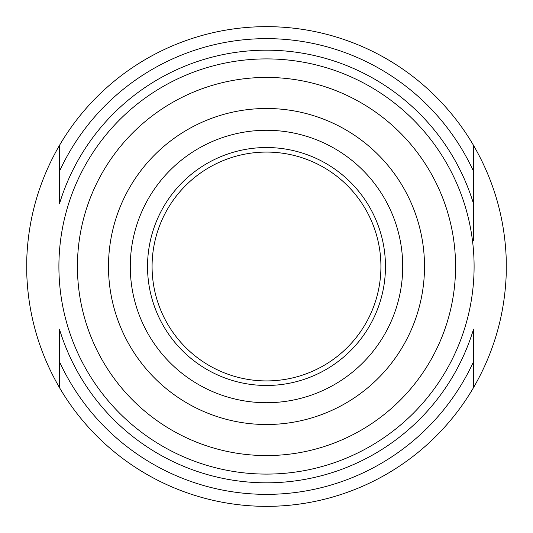 <?xml version="1.0" encoding="UTF-8"?>
<svg xmlns="http://www.w3.org/2000/svg" width="533" height="533" viewBox="0 0 533 533"><rect width="100%" height="100%" fill="white"/><g stroke="black" fill="none" stroke-linecap="round" stroke-linejoin="round"><path stroke-width="0.8" d="M506.243 273.729L506.243 259.271C504.811 218.603 493.918 180.654 473.551 145.429L473.551 171.359L473.551 145.429A239.85 239.85 0 0 0 59.449 145.429C39.082 180.654 28.189 218.603 26.757 259.271L26.757 273.729C28.189 314.397 39.082 352.346 59.449 387.571L59.449 329.121A216.311 216.311 0 0 0 473.551 329.121L473.551 361.64A227.864 227.864 0 0 1 59.449 361.64L59.449 387.571A239.85 239.85 0 0 0 473.551 387.571C493.918 352.346 504.811 314.397 506.243 273.729M473.551 203.879L473.551 171.359A227.864 227.864 0 0 0 59.449 171.359L59.449 203.879A216.311 216.311 0 0 1 473.551 203.879L473.551 240.576M58.903 266.5A207.597 207.597 0 0 1 266.5 58.903A207.597 207.597 0 0 1 474.097 266.5A207.597 207.597 0 0 1 266.5 474.097A207.597 207.597 0 0 1 58.903 266.5M77.432 266.5A189.068 189.068 0 0 1 361.034 102.762A189.068 189.068 0 0 1 361.034 430.238A189.068 189.068 0 0 1 77.432 266.5M380.922 266.5A114.422 114.422 0 0 0 209.289 167.409A114.422 114.422 0 0 0 209.289 365.591A114.422 114.422 0 0 0 380.922 266.5M59.449 171.359L59.449 145.429L59.449 171.359M473.551 361.64L473.551 387.571L473.551 361.64M402.715 266.5A136.215 136.215 0 0 0 198.389 148.534A136.215 136.215 0 0 0 198.389 384.466A136.215 136.215 0 0 0 402.715 266.5M385.466 266.5A118.966 118.966 0 0 0 207.017 163.471A118.966 118.966 0 0 0 207.017 369.529A118.966 118.966 0 0 0 385.466 266.5M424.508 266.5A158.008 158.008 0 0 0 187.496 129.659A158.008 158.008 0 0 0 187.496 403.341A158.008 158.008 0 0 0 424.508 266.5"/></g></svg>
